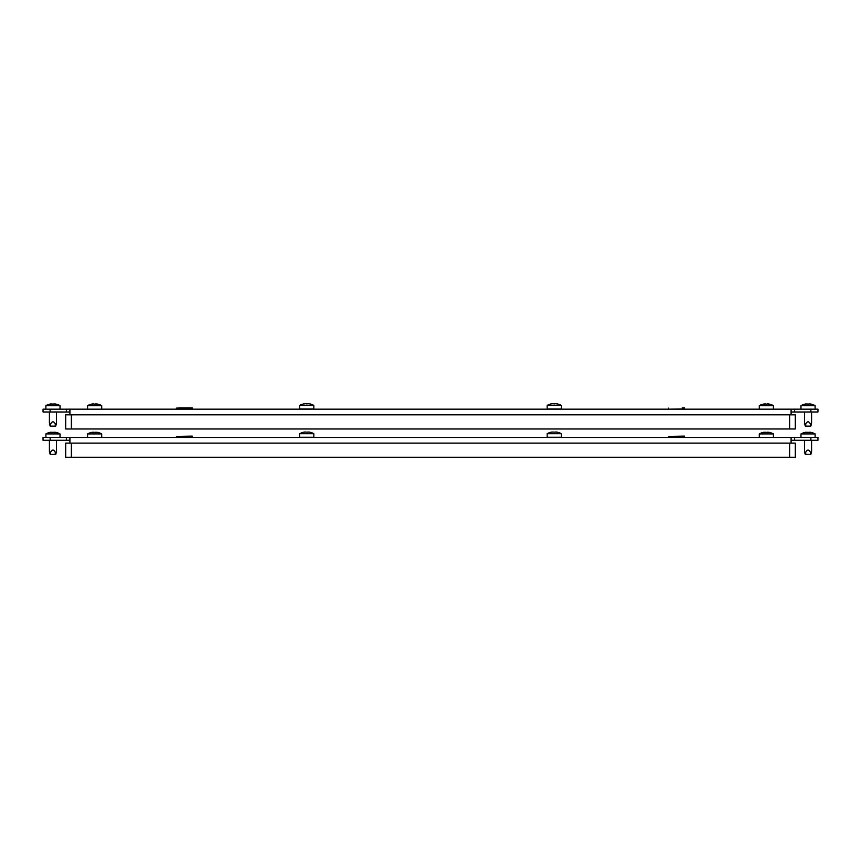 <?xml version="1.0" encoding="UTF-8"?>
<svg xmlns="http://www.w3.org/2000/svg" width="861" height="861" viewBox="0 0 861 861"><rect width="100%" height="100%" fill="white"/><g stroke="black" fill="none" stroke-linecap="round" stroke-linejoin="round"><path stroke-width="1.29" d="M817.95 440.283L810.879 440.283L810.879 437.453L817.95 437.453L817.95 440.283M791.087 440.283L810.879 440.283M50.121 440.283L43.05 440.283L43.05 437.453L50.121 437.453L50.121 440.283L69.913 440.283M50.121 437.453L791.087 437.453L791.087 443.114M794.617 440.283L794.617 437.453L791.087 437.453M794.617 437.453L810.879 437.453M66.383 440.283L66.383 437.453M69.913 443.114L69.913 437.453M71.334 443.114L65.673 443.114L65.673 457.256L71.334 457.256L71.334 443.114L795.327 443.114L795.327 457.256L71.334 457.256M192.552 436.398L176.354 436.398L192.272 436.107L192.272 437.453L176.354 437.173L192.552 437.173M176.354 436.398L176.354 437.173M684.646 436.398L668.448 436.398L684.355 436.107L684.355 437.453L668.448 437.173L684.646 437.173M668.448 436.398L668.448 437.173M56.008 453.37L55.696 454.425L50.196 454.425L49.411 451.218L49.411 440.283M60.022 437.453L60.022 433.922A14.519 14.519 0 0 0 55.093 432.244L55.093 432.351M45.881 437.453L45.881 433.922L60.022 433.922M45.881 433.922A14.519 14.519 0 0 1 50.799 432.244L50.799 432.351M53.317 432.394A14.4 7.2 90 0 1 53.866 432.254A14.4 7.2 90 0 0 53.317 432.394L52.586 432.394A14.4 7.2 -90 0 0 52.026 432.254L51.66 432.254A14.4 14.4 0 0 0 50.562 432.394L50.196 432.394A14.4 7.2 -90 0 1 50.745 432.254L50.745 432.362M55.158 432.362L55.158 432.254A14.4 7.2 90 0 1 55.707 432.394L55.341 432.394A14.4 14.4 0 0 0 54.232 432.254L53.866 432.254M56.482 440.283L56.482 451.218L55.696 454.425M56.417 452.208C56.234 453.586 55.857 453.586 55.276 452.208C53.726 449.388 52.177 449.388 50.627 452.208L49.68 453.144M101.738 433.922L87.596 433.922L87.596 437.453L101.738 437.453L101.738 433.922A14.519 14.519 0 0 0 96.809 432.244L96.809 432.351M87.596 433.922A14.519 14.519 0 0 1 92.514 432.244L92.514 432.351M95.033 432.394A14.4 7.2 90 0 1 95.582 432.254A14.4 7.2 90 0 0 95.033 432.394L94.29 432.394A14.4 7.2 -90 0 0 93.741 432.254L93.375 432.254A14.4 14.4 0 0 0 92.278 432.394L91.912 432.394A14.4 7.2 -90 0 1 92.461 432.254L92.461 432.362M96.862 432.362L96.862 432.254A14.4 7.2 90 0 1 97.422 432.394L97.045 432.394A14.4 14.4 0 0 0 95.948 432.254L95.582 432.254M313.845 433.707L299.703 433.707L299.703 437.248L313.845 437.248L313.845 433.707A14.519 14.519 0 0 0 308.916 432.028L308.916 432.147M299.703 433.707A14.519 14.519 0 0 1 304.622 432.028L304.622 432.147M307.14 432.179A14.4 7.2 90 0 1 307.689 432.039A14.4 7.2 90 0 0 307.14 432.179L306.408 432.179A14.4 7.2 -90 0 0 305.849 432.039L305.483 432.039A14.4 14.4 0 0 0 304.385 432.179L304.019 432.179A14.4 7.2 -90 0 1 304.568 432.039L304.568 432.147M308.97 432.147L308.97 432.039A14.4 7.2 90 0 1 309.529 432.179L309.164 432.179A14.4 14.4 0 0 0 308.055 432.039L307.689 432.039M811.116 453.37L810.804 454.425L805.304 454.425L804.518 451.218L804.518 440.283M815.119 437.453L815.119 433.922A14.519 14.519 0 0 0 810.201 432.244L810.201 432.351M800.978 437.453L800.978 433.922L815.119 433.922M800.978 433.922A14.519 14.519 0 0 1 805.907 432.244L805.907 432.351M808.414 432.394A14.4 7.2 90 0 1 808.974 432.254A14.4 7.2 90 0 0 808.414 432.394L807.683 432.394A14.4 7.2 -90 0 0 807.134 432.254L806.768 432.254A14.4 14.4 0 0 0 805.659 432.394L805.293 432.394A14.4 7.2 -90 0 1 805.842 432.254L805.842 432.362M810.255 432.362L810.255 432.254A14.4 7.2 90 0 1 810.804 432.394L810.438 432.394A14.4 14.4 0 0 0 809.34 432.254L808.974 432.254M811.589 440.283L811.589 451.218L810.804 454.425M811.525 452.208C811.342 453.586 810.965 453.586 810.373 452.208C808.823 449.388 807.274 449.388 805.724 452.208L804.777 453.144M773.404 433.922L759.262 433.922L759.262 437.453L773.404 437.453L773.404 433.922A14.519 14.519 0 0 0 768.486 432.244L768.486 432.351M759.262 433.922A14.519 14.519 0 0 1 764.191 432.244L764.191 432.351M766.71 432.394A14.4 7.2 90 0 1 767.259 432.254A14.4 7.2 90 0 0 766.71 432.394L765.967 432.394A14.4 7.2 -90 0 0 765.418 432.254L765.052 432.254A14.4 14.4 0 0 0 763.955 432.394L763.578 432.394A14.4 7.2 -90 0 1 764.137 432.254L764.137 432.362M768.539 432.362L768.539 432.254A14.4 7.2 90 0 1 769.088 432.394L768.722 432.394A14.4 14.4 0 0 0 767.625 432.254L767.259 432.254M561.297 433.707L547.155 433.707L547.155 437.248L561.297 437.248L561.297 433.707A14.519 14.519 0 0 0 556.378 432.028L556.378 432.147M547.155 433.707A14.519 14.519 0 0 1 552.084 432.028L552.084 432.147M554.592 432.179A14.4 7.2 90 0 1 555.151 432.039A14.4 7.2 90 0 0 554.592 432.179L553.86 432.179A14.4 7.2 -90 0 0 553.311 432.039L552.945 432.039A14.4 14.4 0 0 0 551.836 432.179L551.47 432.179A14.4 7.2 -90 0 1 552.03 432.039L552.03 432.147M556.432 432.147L556.432 432.039A14.4 7.2 90 0 1 556.981 432.179L556.615 432.179A14.4 14.4 0 0 0 555.517 432.039L555.151 432.039M817.95 411.999L810.879 411.999L810.879 409.169L817.95 409.169L817.95 411.999M791.087 411.999L810.879 411.999M50.121 411.999L43.05 411.999L43.05 409.169L50.121 409.169L50.121 411.999L69.913 411.999M50.121 409.169L791.087 409.169L791.087 414.83M794.617 411.999L794.617 409.169L791.087 409.169M794.617 409.169L810.879 409.169M66.383 411.999L66.383 409.169M69.913 414.83L69.913 409.169M71.334 414.83L65.673 414.83L65.673 428.972L71.334 428.972L71.334 414.83L795.327 414.83L795.327 428.972L71.334 428.972M192.552 408.114L176.354 408.114L192.272 407.834L192.272 409.169L176.354 408.889L192.552 408.889M178.733 407.834L190.184 407.834L178.733 407.834M176.354 408.114L176.354 408.889M684.355 407.834L682.267 407.834M668.728 409.169L684.646 408.889L668.728 409.169M684.646 408.114L684.646 408.889M668.448 408.114L668.448 408.889M56.008 425.097L55.696 426.141L50.196 426.141L49.411 422.945L49.411 411.999M60.022 409.169L60.022 405.639A14.519 14.519 0 0 0 55.093 403.96L55.093 404.078M45.881 409.169L45.881 405.639L60.022 405.639M45.881 405.639A14.519 14.519 0 0 1 50.799 403.96L50.799 404.078M53.317 404.11A14.4 7.2 90 0 1 53.866 403.97A14.4 7.2 90 0 0 53.317 404.11L52.586 404.11A14.4 7.2 -90 0 0 52.026 403.97L51.66 403.97A14.4 14.4 0 0 0 50.562 404.11L50.196 404.11A14.4 7.2 -90 0 1 50.745 403.97L50.745 404.078M55.158 404.078L55.158 403.97A14.4 7.2 90 0 1 55.707 404.11L55.341 404.11A14.4 14.4 0 0 0 54.232 403.97L53.866 403.97M56.482 411.999L56.482 422.945L55.696 426.141M56.417 423.935C56.234 425.302 55.857 425.302 55.276 423.935C53.726 421.104 52.177 421.104 50.627 423.935L49.68 424.86M101.738 405.639L87.596 405.639L87.596 409.169L101.738 409.169L101.738 405.639A14.519 14.519 0 0 0 96.809 403.96L96.809 404.078M87.596 405.639A14.519 14.519 0 0 1 92.514 403.96L92.514 404.078M95.033 404.11A14.4 7.2 90 0 1 95.582 403.97A14.4 7.2 90 0 0 95.033 404.11L94.29 404.11A14.4 7.2 -90 0 0 93.741 403.97L93.375 403.97A14.4 14.4 0 0 0 92.278 404.11L91.912 404.11A14.4 7.2 -90 0 1 92.461 403.97L92.461 404.078M96.862 404.078L96.862 403.97A14.4 7.2 90 0 1 97.422 404.11L97.045 404.11A14.4 14.4 0 0 0 95.948 403.97L95.582 403.97M313.845 405.423L299.703 405.423L299.703 408.964L313.845 408.964L313.845 405.423A14.519 14.519 0 0 0 308.916 403.744L308.916 403.863M299.703 405.423A14.519 14.519 0 0 1 304.622 403.744L304.622 403.863M307.14 403.895A14.4 7.2 90 0 1 307.689 403.755A14.4 7.2 90 0 0 307.14 403.895L306.408 403.895A14.4 7.2 -90 0 0 305.849 403.755L305.483 403.755A14.4 14.4 0 0 0 304.385 403.895L304.019 403.895A14.4 7.2 -90 0 1 304.568 403.755L304.568 403.874M308.97 403.874L308.97 403.755A14.4 7.2 90 0 1 309.529 403.895L309.164 403.895A14.4 14.4 0 0 0 308.055 403.755L307.689 403.755M811.116 425.097L810.804 426.141L805.304 426.141L804.518 422.945L804.518 411.999M815.119 409.169L815.119 405.639A14.519 14.519 0 0 0 810.201 403.96L810.201 404.078M800.978 409.169L800.978 405.639L815.119 405.639M800.978 405.639A14.519 14.519 0 0 1 805.907 403.96L805.907 404.078M808.414 404.11A14.4 7.2 90 0 1 808.974 403.97A14.4 7.2 90 0 0 808.414 404.11L807.683 404.11A14.4 7.2 -90 0 0 807.134 403.97L806.768 403.97A14.4 14.4 0 0 0 805.659 404.11L805.293 404.11A14.4 7.2 -90 0 1 805.842 403.97L805.842 404.078M810.255 404.078L810.255 403.97A14.4 7.2 90 0 1 810.804 404.11L810.438 404.11A14.4 14.4 0 0 0 809.34 403.97L808.974 403.97M811.589 411.999L811.589 422.945L810.804 426.141M811.525 423.935C811.342 425.302 810.965 425.302 810.373 423.935C808.823 421.104 807.274 421.104 805.724 423.935L804.777 424.86M773.404 405.639L759.262 405.639L759.262 409.169L773.404 409.169L773.404 405.639A14.519 14.519 0 0 0 768.486 403.96L768.486 404.078M759.262 405.639A14.519 14.519 0 0 1 764.191 403.96L764.191 404.078M766.71 404.11A14.4 7.2 90 0 1 767.259 403.97A14.4 7.2 90 0 0 766.71 404.11L765.967 404.11A14.4 7.2 -90 0 0 765.418 403.97L765.052 403.97A14.4 14.4 0 0 0 763.955 404.11L763.578 404.11A14.4 7.2 -90 0 1 764.137 403.97L764.137 404.078M768.539 404.078L768.539 403.97A14.4 7.2 90 0 1 769.088 404.11L768.722 404.11A14.4 14.4 0 0 0 767.625 403.97L767.259 403.97M561.297 405.423L547.155 405.423L547.155 408.964L561.297 408.964L561.297 405.423A14.519 14.519 0 0 0 556.378 403.744L556.378 403.863M547.155 405.423A14.519 14.519 0 0 1 552.084 403.744L552.084 403.863M554.592 403.895A14.4 7.2 90 0 1 555.151 403.755A14.4 7.2 90 0 0 554.592 403.895L553.86 403.895A14.4 7.2 -90 0 0 553.311 403.755L552.945 403.755A14.4 14.4 0 0 0 551.836 403.895L551.47 403.895A14.4 7.2 -90 0 1 552.03 403.755L552.03 403.874M556.432 403.874L556.432 403.755A14.4 7.2 90 0 1 556.981 403.895L556.615 403.895A14.4 14.4 0 0 0 555.517 403.755L555.151 403.755M789.666 457.256L789.666 443.114M50.627 452.208L50.627 454.425M55.276 452.208L55.276 454.425M805.724 452.208L805.724 454.425M810.373 452.208L810.373 454.425M789.666 428.972L789.666 414.83M50.627 423.935L50.627 426.141M55.276 423.935L55.276 426.141M805.724 423.935L805.724 426.141M810.373 423.935L810.373 426.141"/></g></svg>

